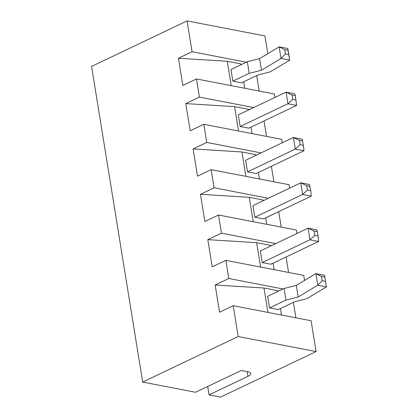 <?xml version="1.0" encoding="UTF-8"?>
<svg xmlns="http://www.w3.org/2000/svg" width="418" height="418" viewBox="0 0 418 418"><rect width="100%" height="100%" fill="white"/><g stroke="black" fill="none" stroke-linecap="round" stroke-linejoin="round"><path stroke-width="0.63" d="M316.076 351.58L238.197 336.542L233.202 305.704L311.081 320.742L316.076 351.58L220.573 397.1L209.063 394.879L247.942 376.346A9.724 3.182 -9.2 0 0 250.769 373.483A9.724 3.182 -9.2 0 0 247.994 371.785L241.223 370.479L195.514 392.262L142.695 382.062L91.573 66.42L187.071 20.9L264.949 35.938L267.823 53.666M238.197 336.542L142.695 382.062M241.688 64.429L240.794 63.886L227.251 61.274L178.423 58.243L192.066 51.738L187.071 20.9M178.423 58.243L182.833 85.45L196.476 78.95L274.354 93.987L274.913 97.446M249.034 109.777L248.14 109.239L234.597 106.627L185.77 103.591L199.412 97.091L196.476 78.95M185.77 103.591L190.18 130.803L203.822 124.303L281.695 139.335L282.26 142.794M256.38 155.13L255.487 154.592L241.944 151.974L193.116 148.944L206.758 142.439L203.822 124.303M193.116 148.944L197.521 176.156L211.163 169.651L289.042 184.688L289.601 188.147M263.721 200.483L262.833 199.94L249.29 197.327L200.462 194.297L214.105 187.792L211.163 169.651M200.462 194.297L204.867 221.503L218.509 215.004L296.388 230.041L296.947 233.5M271.068 245.831L270.18 245.293L256.631 242.68L207.809 239.645L221.451 233.145L218.509 215.004M207.809 239.645L212.213 266.856L225.856 260.357L303.734 275.389L304.55 280.421M278.414 291.184L277.521 290.646L263.977 288.028L215.15 284.998L228.792 278.493L225.856 260.357M215.15 284.998L219.56 312.209L233.202 305.704M207.699 386.457L209.063 394.879M293.405 302.35L295.907 317.811M286.058 257.002L288.561 272.463M278.712 211.649L281.22 227.11M271.371 166.296L273.874 181.757M264.024 120.948L266.527 136.409M256.678 75.595L259.181 91.056M263.977 288.028L267.928 312.408M228.792 278.493L283.054 288.974M256.631 242.68L260.581 267.06M221.451 233.145L275.713 243.621M249.29 197.327L253.235 221.707M214.105 187.792L268.366 198.268M241.944 151.974L245.894 176.354M206.758 142.439L261.02 152.92M234.597 106.627L238.547 131.006M199.412 97.091L253.674 107.567M227.251 61.274L231.201 85.653M192.066 51.738L246.327 62.214M240.794 63.886L240.94 64.785M243.694 81.782L244.744 88.271M248.14 109.239L248.287 110.133M251.04 127.135L252.091 133.619M255.487 154.592L255.633 155.486M258.387 172.488L259.437 178.972M262.833 199.94L262.979 200.839M265.733 217.835L266.783 224.325M270.18 245.293L270.321 246.186M273.074 263.188L274.124 269.673M277.521 290.646L277.667 291.539M280.421 308.536L281.471 315.026M326.427 286.847L324.561 275.326L326.406 286.905L306.849 298.661L294.601 301.78L278.226 309.581L269.563 307.909L267.682 296.299L284.052 288.498L285.933 300.108L269.563 307.909M317.361 231.666L318.067 236.024L314.817 235.391L309.968 239.801L308.087 228.191L314.111 231.039L317.361 231.666L316.755 229.863L308.087 228.191L260.336 250.952L262.217 262.561L270.885 264.233L318.636 241.473L309.968 239.801L262.217 262.561M310.015 186.318L306.765 185.691L300.741 182.838L309.409 184.51L310.72 190.671L311.29 196.12L263.539 218.88L254.87 217.208L252.989 205.599L300.741 182.838L302.622 194.448L254.87 217.208M302.669 140.965L299.419 140.338L293.394 137.485L302.062 139.163L303.374 145.318L303.943 150.773L256.192 173.533L247.524 171.855L245.643 160.246L293.394 137.485L295.275 149.095L247.524 171.855M295.327 95.612L292.072 94.985L286.048 92.138L294.716 93.81L295.327 95.612L296.597 105.42L248.846 128.18L240.178 126.508L238.297 114.898L286.048 92.138L287.929 103.748L240.178 126.508M279.13 46.868L284.731 49.637L287.981 50.264L287.798 48.54L279.13 46.868L259.573 58.624L247.325 61.739L230.955 69.545L232.836 81.155L241.505 82.827L257.875 75.026L270.122 71.906L289.679 60.15L281.011 58.478L261.454 70.234L249.206 73.349L232.836 81.155M326.406 286.905L317.737 285.233L298.18 296.989L285.933 300.108M324.561 275.326L315.856 273.623L296.299 285.379L284.052 288.498M311.29 196.12L302.622 194.448L307.47 190.044L310.72 190.671M303.943 150.773L295.275 149.095L300.124 144.691L303.374 145.318M296.597 105.42L287.929 103.748L292.778 99.338L296.028 99.97M247.325 61.739L249.206 73.349M325.413 281.371L322.163 280.744L317.737 285.233M296.299 285.379L298.18 296.989M324.708 277.019L321.458 276.392L315.856 273.623M315.893 273.649L317.758 285.17M318.067 236.024L318.636 241.473M314.111 231.039L314.817 235.391M306.765 185.691L307.47 190.044M299.419 140.338L300.124 144.691M292.072 94.985L292.778 99.338M287.981 50.264L289.679 60.15M288.686 54.617L285.437 53.99L281.011 58.478M287.835 48.566L289.7 60.087M259.573 58.624L261.454 70.234M279.167 46.894L281.032 58.415M321.458 276.392L322.163 280.744M284.731 49.637L285.437 53.99M247.179 371.628L247.942 376.346"/></g></svg>
